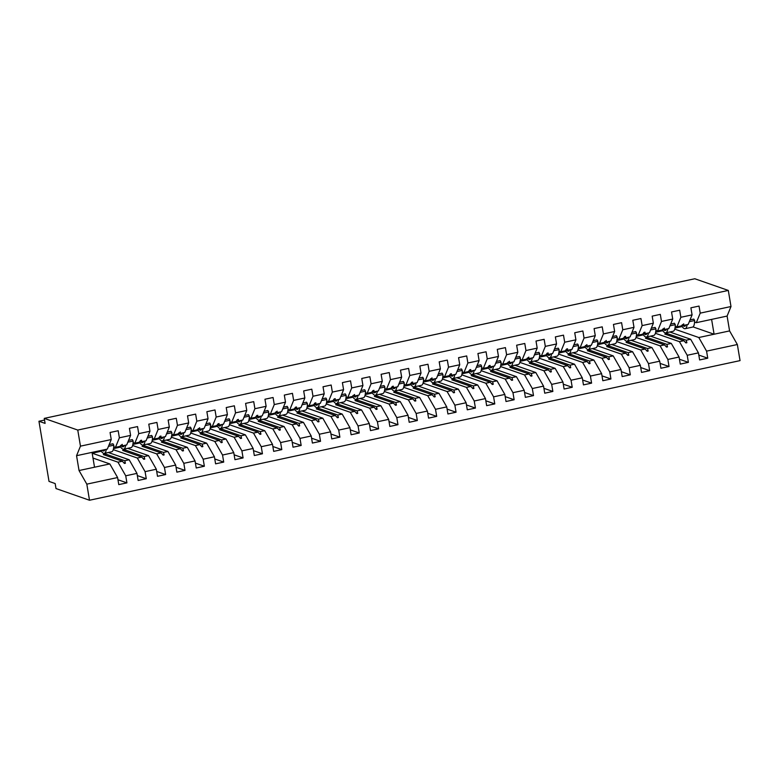 <?xml version="1.0" encoding="UTF-8"?>
<svg xmlns="http://www.w3.org/2000/svg" width="779" height="779" viewBox="0 0 779 779"><rect width="100%" height="100%" fill="white"/><g stroke="black" fill="none" stroke-linecap="round" stroke-linejoin="round"><path stroke-width="1.17" d="M92.993 458.062L109.82 463.933L117.6 477.546L86.82 484.149L89.507 500.245L56 488.56L55.163 483.555L49.019 481.403L38.95 421.254L45.094 423.396L44.257 418.381L77.764 430.066L80.461 446.153L111.241 439.551L110.063 432.481L118.194 430.738L119.372 437.808L130.599 435.393L129.421 428.323L137.552 426.58L138.73 433.65L134.835 443.193L133.102 442.589M89.507 500.245L740.05 360.619L737.353 344.522L706.572 351.134L707.751 358.204L698.812 355.078M669.804 331.99L690.661 339.264L686.241 340.209L686.883 342.721L685.909 342.926L683.855 340.725L679.434 341.669L687.214 355.292L688.393 362.352L679.444 359.236M707.751 358.204L699.62 359.947L698.442 352.877L690.661 339.264M737.353 344.522L729.582 330.909L727.099 316.07L696.309 322.681L700.214 313.139L699.036 306.069L690.895 307.812L692.083 314.882L680.856 317.287L676.951 326.839L675.218 326.235M682.19 324.824L683.758 325.379L688.178 324.424L692.083 314.882M650.446 336.148L671.303 343.422L666.873 344.367L667.515 346.879L666.551 347.083L664.497 344.883L660.076 345.827L667.846 359.44L669.034 366.51L660.086 363.394M688.393 362.352L680.262 364.105L679.084 357.035L671.303 343.422M680.856 317.287L679.668 310.227L671.537 311.97L672.725 319.039L661.488 321.445L657.593 330.987L655.86 330.384M662.822 328.981L664.39 329.527L668.82 328.582L672.725 319.039M631.078 340.296L651.935 347.57L647.515 348.525L648.157 351.037L647.183 351.241L645.139 349.031L640.708 349.985L648.488 363.598L649.676 370.668L640.727 367.552M669.034 366.51L660.904 368.253L659.716 361.193L651.935 347.57M661.488 321.445L660.31 314.375L652.179 316.128L653.357 323.188L642.13 325.603L638.225 335.145L636.492 334.542M643.464 333.139L645.031 333.685L649.452 332.74L653.357 323.188M611.719 344.454L632.577 351.728L628.156 352.683L628.799 355.185L627.825 355.399L625.771 353.189L621.35 354.143L629.13 367.756L630.308 374.826L621.36 371.7M649.676 370.668L641.536 372.411L640.357 365.341L632.577 351.728M642.13 325.603L640.951 318.533L632.811 320.276L633.999 327.346L622.772 329.76L618.867 339.303L617.134 338.699M624.106 337.297L625.673 337.843L630.094 336.888L633.999 327.346M592.361 348.612L613.219 355.886L608.788 356.831L609.431 359.343L608.467 359.547L606.413 357.347L601.992 358.291L609.762 371.914L610.95 378.983L602.001 375.858M630.308 374.826L622.178 376.569L620.999 369.499L613.219 355.886M622.772 329.76L621.584 322.691L613.453 324.434L614.641 331.503L603.404 333.918L599.509 343.461L597.775 342.857M604.738 341.445L606.305 342L610.736 341.046L614.641 331.503M572.993 352.77L593.851 360.044L589.43 360.989L590.073 363.501L589.099 363.705L587.054 361.505L582.624 362.449L590.404 376.062L591.592 383.132L582.643 380.016M610.95 378.983L602.819 380.727L601.631 373.657L593.851 360.044M603.404 333.918L602.225 326.849L594.095 328.592L595.273 335.661L584.046 338.067L580.141 347.609L578.408 347.006M585.38 345.603L586.947 346.149L591.368 345.204L595.273 335.661M553.635 356.928L574.493 364.192L570.072 365.147L570.715 367.659L569.741 367.863L567.687 365.653L563.266 366.607L571.046 380.22L572.224 387.29L563.275 384.174M591.592 383.132L583.452 384.884L582.273 377.815L574.493 364.192M584.046 338.067L582.867 330.997L574.727 332.75L575.915 339.819L564.687 342.224L560.783 351.767L559.049 351.163M566.021 349.761L567.589 350.307L572.01 349.362L575.915 339.819M534.277 361.076L555.135 368.35L550.704 369.304L551.347 371.807L550.383 372.021L548.328 369.811L543.908 370.765L551.678 384.378L552.866 391.447L543.917 388.332M572.224 387.29L564.093 389.033L562.915 381.963L555.135 368.35M564.687 342.224L563.499 335.155L555.369 336.898L556.557 343.967L545.319 346.382L541.424 355.925L539.691 355.321M546.654 353.919L548.221 354.464L552.652 353.51L556.557 343.967M514.909 365.234L535.777 372.508L531.346 373.453L531.989 375.965L531.015 376.169L528.97 373.969L524.54 374.913L532.32 388.536L533.508 395.605L524.559 392.48M552.866 391.447L544.735 393.191L543.547 386.121L535.777 372.508M545.319 346.382L544.141 339.313L536.01 341.056L537.189 348.125L525.961 350.54L522.057 360.083L520.323 359.479M527.295 358.077L528.863 358.622L533.294 357.668L537.189 348.125M495.551 369.392L516.409 376.666L511.988 377.611L512.631 380.123L511.657 380.327L509.602 378.127L505.181 379.071L512.962 392.684L514.14 399.754L505.201 396.638M533.508 395.605L525.367 397.348L524.189 390.279L516.409 376.666M525.961 350.54L524.783 343.471L516.643 345.214L517.831 352.283L506.603 354.688L502.698 364.231L500.965 363.627M507.937 362.225L509.505 362.771L513.926 361.826L517.831 352.283M476.193 373.55L497.051 380.814L492.62 381.768L493.263 384.281L492.299 384.485L490.244 382.275L485.823 383.229L493.594 396.842L494.782 403.911L485.833 400.796M514.14 399.754L506.009 401.506L504.831 394.437L497.051 380.814M506.603 354.688L505.415 347.619L497.284 349.372L498.472 356.441L487.235 358.846L483.34 368.389L481.607 367.785M488.569 366.383L490.137 366.928L494.568 365.984L498.472 356.441M456.825 377.698L477.693 384.972L473.262 385.926L473.905 388.429L472.941 388.643L470.886 386.433L466.455 387.387L474.236 401L475.424 408.069L466.475 404.953M494.782 403.911L486.651 405.655L485.463 398.585L477.693 384.972M487.235 358.846L486.057 351.777L477.926 353.52L479.104 360.589L467.877 363.004L463.972 372.547L462.239 371.943M469.211 370.541L470.779 371.086L475.209 370.132L479.104 360.589M437.467 381.856L458.325 389.13L453.904 390.075L454.547 392.587L453.573 392.791L451.518 390.591L447.097 391.535L454.878 405.158L456.056 412.227L447.117 409.102M475.424 408.069L467.283 409.812L466.105 402.743L458.325 389.13M467.877 363.004L466.699 355.935L458.568 357.678L459.746 364.747L448.519 367.162L444.614 376.705L442.881 376.101M449.853 374.699L451.421 375.244L455.842 374.29L459.746 364.747M418.109 386.014L438.966 393.288L434.536 394.232L435.179 396.745L434.215 396.949L432.16 394.749L427.739 395.693L435.51 409.316L436.698 416.376L427.749 413.26M456.056 412.227L447.925 413.97L446.747 406.901L438.966 393.288M448.519 367.162L447.331 360.093L439.2 361.836L440.388 368.905L429.151 371.31L425.256 380.853L423.523 380.249M430.485 378.847L432.053 379.392L436.483 378.448L440.388 368.905M398.741 390.172L419.608 397.436L415.178 398.39L415.82 400.903L414.856 401.107L412.802 398.897L408.371 399.851L416.152 413.464L417.34 420.533L408.391 417.417M436.698 416.376L428.567 418.128L427.379 411.059L419.608 397.436M429.151 371.31L427.973 364.241L419.842 365.994L421.02 373.063L409.793 375.468L405.888 385.011L404.155 384.407M411.127 383.005L412.695 383.55L417.125 382.606L421.02 373.063M379.383 394.32L400.24 401.594L395.82 402.548L396.462 405.051L395.489 405.265L393.444 403.055L389.013 404.009L396.793 417.622L397.972 424.691L389.033 421.575M417.34 420.533L409.199 422.276L408.021 415.217L400.24 401.594M409.793 375.468L408.615 368.399L400.484 370.142L401.662 377.211L390.435 379.626L386.53 389.169L384.797 388.565M391.769 387.163L393.337 387.708L397.757 386.754L401.662 377.211M360.025 398.478L380.882 405.752L376.452 406.706L377.094 409.209L376.13 409.423L374.076 407.213L369.655 408.157L377.425 421.78L378.613 428.849L369.665 425.724M397.972 424.691L389.841 426.434L388.663 419.365L380.882 405.752M390.435 379.626L389.247 372.557L381.116 374.3L382.304 381.369L371.067 383.784L367.172 393.327L365.439 392.723M372.401 391.321L373.969 391.866L378.399 390.912L382.304 381.369M340.657 402.636L361.524 409.91L357.094 410.854L357.736 413.367L356.772 413.571L354.718 411.37L350.287 412.315L358.067 425.938L359.255 432.997L350.307 429.881M378.613 428.849L370.483 430.592L369.295 423.523L361.524 409.91M371.067 383.784L369.889 376.715L361.758 378.458L362.936 385.527L351.709 387.932L347.804 397.475L346.071 396.871M353.043 395.469L354.611 396.024L359.041 395.07L362.936 385.527M321.299 406.794L342.156 414.058L337.735 415.012L338.378 417.525L337.404 417.729L335.359 415.519L330.929 416.473L338.709 430.086L339.887 437.155L330.948 434.039M359.255 432.997L351.115 434.75L349.937 427.681L342.156 414.058M351.709 387.932L350.531 380.873L342.4 382.616L343.578 389.685L332.351 392.09L328.446 401.633L326.713 401.029M333.685 399.627L335.252 400.172L339.673 399.228L343.578 389.685M301.94 410.942L322.798 418.216L318.368 419.17L319.01 421.673L318.046 421.887L315.992 419.677L311.571 420.631L319.341 434.244L320.529 441.313L311.581 438.197M339.887 437.155L331.757 438.898L330.578 431.839L322.798 418.216M332.351 392.09L331.163 385.021L323.032 386.774L324.22 393.833L312.983 396.248L309.088 405.791L307.354 405.187M314.317 403.785L315.885 404.33L320.315 403.376L324.22 393.833M282.573 415.1L303.44 422.374L299.009 423.328L299.652 425.831L298.688 426.045L296.633 423.834L292.203 424.789L299.983 438.402L301.171 445.471L292.222 442.345M320.529 441.313L312.398 443.056L311.211 435.987L303.44 422.374M312.983 396.248L311.804 389.179L303.674 390.922L304.852 397.991L293.625 400.406L289.72 409.949L287.987 409.345M294.959 407.943L296.526 408.488L300.957 407.534L304.852 397.991M263.214 419.258L284.072 426.532L279.651 427.476L280.294 429.989L279.32 430.193L277.275 427.992L272.845 428.937L280.625 442.56L281.803 449.619L272.864 446.503M301.171 445.471L293.031 447.214L291.852 440.145L284.072 426.532M293.625 400.406L292.446 393.337L284.316 395.08L285.494 402.149L274.266 404.554L270.362 414.107L268.628 413.493M275.6 412.091L277.168 412.646L281.589 411.692L285.494 402.149M243.856 423.416L264.714 430.69L260.283 431.634L260.926 434.146L259.962 434.351L257.907 432.141L253.487 433.095L261.257 446.708L262.445 453.777L253.496 450.661M281.803 449.619L273.672 451.372L272.494 444.303L264.714 430.69M274.266 404.554L273.078 397.494L264.948 399.238L266.136 406.307L254.899 408.712L251.004 418.255L249.27 417.651M256.233 416.249L257.8 416.794L262.231 415.85L266.136 406.307M224.488 427.564L245.356 434.838L240.925 435.792L241.568 438.304L240.604 438.509L238.549 436.298L234.119 437.253L241.899 450.866L243.087 457.935L234.138 454.819M262.445 453.777L254.314 455.52L253.126 448.461L245.356 434.838M254.899 408.712L253.72 401.643L245.589 403.395L246.768 410.455L235.54 412.87L231.636 422.413L229.902 421.809M236.874 420.407L238.442 420.952L242.873 420.008L246.768 410.455M205.13 431.722L225.988 438.996L221.567 439.95L222.21 442.453L221.236 442.667L219.191 440.456L214.761 441.411L222.541 455.024L223.719 462.093L214.78 458.967M243.087 457.935L234.946 459.678L233.768 452.609L225.988 438.996M235.54 412.87L234.362 405.801L226.231 407.544L227.41 414.613L216.182 417.028L212.278 426.571L210.544 425.967M217.516 424.565L219.084 425.11L223.505 424.156L227.41 414.613M185.772 435.88L206.63 443.154L202.199 444.098L202.842 446.61L201.878 446.815L199.823 444.614L195.402 445.559L203.173 459.182L204.361 466.241L195.412 463.125M223.719 462.093L215.588 463.836L214.41 456.767L206.63 443.154M216.182 417.028L214.994 409.958L206.863 411.702L208.051 418.771L196.814 421.176L192.919 430.729L191.186 430.115M198.148 428.713L199.716 429.268L204.147 428.314L208.051 418.771M166.404 440.038L187.272 447.312L182.841 448.256L183.484 450.768L182.52 450.973L180.465 448.772L176.035 449.717L183.815 463.33L185.003 470.399L176.054 467.283M204.361 466.241L196.23 467.994L195.042 460.925L187.272 447.312M196.814 421.176L195.636 414.116L187.505 415.859L188.684 422.929L177.456 425.334L173.551 434.877L171.818 434.273M178.79 432.871L180.358 433.416L184.789 432.472L188.684 422.929M147.046 444.186L167.904 451.46L163.483 452.414L164.126 454.926L163.152 455.131L161.107 452.92L156.676 453.875L164.457 467.488L165.635 474.557L156.696 471.441M185.003 470.399L176.862 472.142L175.684 465.082L167.904 451.46M177.456 425.334L176.278 418.265L168.147 420.017L169.325 427.077L158.098 429.492L154.193 439.035L152.46 438.431M159.432 437.029L161 437.574L165.421 436.63L169.325 427.077M127.688 448.344L148.546 455.618L144.115 456.572L144.758 459.074L143.794 459.289L141.739 457.078L137.318 458.033L145.089 471.646L146.277 478.715L137.328 475.589M165.635 474.557L157.504 476.3L156.326 469.231L148.546 455.618M158.098 429.492L156.91 422.422L148.779 424.166L149.967 431.235L138.73 433.65M140.064 441.187L141.632 441.732L146.062 440.778L149.967 431.235M108.32 452.502L129.187 459.776L124.757 460.72L125.4 463.232L124.436 463.437L122.381 461.236L117.95 462.181L125.731 475.803L126.919 482.873L118.778 484.616L117.6 477.546M146.277 478.715L138.146 480.458L136.958 473.389L129.187 459.776M120.706 445.335L122.274 445.89L126.704 444.936L130.599 435.393M109.82 463.933L94.522 467.215L92.039 452.375L107.336 449.094L111.241 439.551M44.539 420.056L38.95 421.254M696.309 322.681L694.576 322.078M706.572 351.134L698.792 337.521L674.75 329.137M655.382 333.285L679.434 341.669M636.024 337.443L660.076 345.827M616.666 341.601L640.708 349.985M597.298 345.759L621.35 354.143M577.94 349.907L601.992 358.291M558.582 354.065L582.624 362.449M539.214 358.223L563.266 366.607M519.856 362.381L543.908 370.765M500.498 366.529L524.54 374.913M481.13 370.687L505.181 379.071M461.772 374.845L485.823 383.229M442.414 379.003L466.455 387.387M423.046 383.151L447.097 391.535M403.688 387.309L427.739 395.693M384.329 391.467L408.371 399.851M364.962 395.625L389.013 404.009M345.603 399.773L369.655 408.157M326.245 403.931L350.287 412.315M306.877 408.089L330.929 416.473M287.519 412.247L311.571 420.631M268.161 416.395L292.203 424.789M248.793 420.553L272.845 428.937M229.435 424.711L253.487 433.095M210.077 428.869L234.119 437.253M190.709 433.027L214.761 441.411M171.351 437.175L195.402 445.559M151.993 441.333L176.035 449.717M132.625 445.491L156.676 453.875M113.267 449.649L137.318 458.033M698.442 352.877L687.214 355.292M679.084 357.035L667.846 359.44M659.716 361.193L648.488 363.598M640.357 365.341L629.13 367.756M620.999 369.499L609.762 371.914M601.631 373.657L590.404 376.062M582.273 377.815L571.046 380.22M562.915 381.963L551.678 384.378M543.547 386.121L532.32 388.536M524.189 390.279L512.962 392.684M504.831 394.437L493.594 396.842M485.463 398.585L474.236 401M466.105 402.743L454.878 405.158M446.747 406.901L435.51 409.316M427.379 411.059L416.152 413.464M408.021 415.217L396.793 417.622M388.663 419.365L377.425 421.78M369.295 423.523L358.067 425.938M349.937 427.681L338.709 430.086M330.578 431.839L319.341 434.244M311.211 435.987L299.983 438.402M291.852 440.145L280.625 442.56M272.494 444.303L261.257 446.708M253.126 448.461L241.899 450.866M233.768 452.609L222.541 455.024M214.41 456.767L203.173 459.182M195.042 460.925L183.815 463.33M175.684 465.082L164.457 467.488M156.326 469.231L145.089 471.646M136.958 473.389L125.731 475.803M727.099 316.07L730.994 306.527L700.214 313.139M730.994 306.527L728.307 290.44L77.764 430.066M683.758 325.379L683.728 323.869L681.372 325.885L676.951 326.839M666.96 334.834L667.175 333.568L664.799 334.074L683.855 340.725M667.175 333.568L686.241 340.209M655.626 332.234L662.773 330.705M664.39 329.527L664.36 328.027L662.014 330.043L657.593 330.987M647.602 338.992L647.816 337.726L645.44 338.232L664.497 344.883M647.816 337.726L666.873 344.367M636.268 336.392L643.405 334.863M645.031 333.685L645.002 332.185L644.038 332.39L642.656 334.201L638.225 335.145M628.244 343.14L628.458 341.884L626.082 342.39L645.139 349.031M628.458 341.884L647.515 348.525M616.91 340.55L624.047 339.021M625.673 337.843L625.644 336.343L624.67 336.547L623.288 338.349L618.867 339.303M608.876 347.298L609.09 346.032L606.714 346.548L625.771 353.189M609.09 346.032L628.156 352.683M597.542 344.707L604.689 343.169M606.305 342L606.276 340.491L603.929 342.507L599.509 343.461M589.518 351.456L589.732 350.19L587.356 350.696L606.413 357.347M589.732 350.19L608.788 356.831M578.184 348.856L585.321 347.327M586.947 346.149L586.918 344.649L584.571 346.665L580.141 347.609M570.16 355.613L570.374 354.348L567.998 354.854L587.054 361.505M570.374 354.348L589.43 360.989M558.825 353.014L565.963 351.485M567.589 350.307L567.56 348.807L566.586 349.011L565.203 350.823L560.783 351.767M550.792 359.762L551.006 358.506L548.63 359.012L567.687 365.653M551.006 358.506L570.072 365.147M539.467 357.172L546.605 355.643M548.221 354.464L548.192 352.965L547.228 353.169L545.845 354.971L541.424 355.925M531.434 363.92L531.648 362.654L529.272 363.17L548.328 369.811M531.648 362.654L550.704 369.304M520.099 361.329L527.237 359.791M528.863 358.622L528.834 357.113L526.487 359.129L522.057 360.083M512.076 368.077L512.29 366.812L509.914 367.328L528.97 373.969M512.29 366.812L531.346 373.453M500.741 365.478L507.879 363.949M509.505 362.771L509.476 361.271L507.119 363.287L502.698 364.231M492.708 372.235L492.922 370.97L490.546 371.476L509.602 378.127M492.922 370.97L511.988 377.611M481.383 369.636L488.521 368.107M490.137 366.928L490.108 365.429L489.144 365.633L487.761 367.445L483.34 368.389M473.35 376.384L473.564 375.127L471.188 375.634L490.244 382.275M473.564 375.127L492.62 381.768M462.015 373.793L469.153 372.265M470.779 371.086L470.75 369.587L469.786 369.791L468.403 371.593L463.972 372.547M453.991 380.541L454.206 379.276L451.83 379.792L470.886 386.433M454.206 379.276L473.262 385.926M442.657 377.951L449.795 376.413M451.421 375.244L451.392 373.745L450.418 373.949L449.035 375.751L444.614 376.705M434.624 384.699L434.838 383.434L432.462 383.95L451.518 390.591M434.838 383.434L453.904 390.075M423.299 382.109L430.436 380.571M432.053 379.392L432.024 377.893L429.677 379.909L425.256 380.853M415.265 388.857L415.48 387.591L413.104 388.098L432.16 394.749M415.48 387.591L434.536 394.232M403.931 386.257L411.069 384.729M412.695 383.55L412.666 382.051L411.702 382.255L410.319 384.066L405.888 385.011M395.907 393.006L396.122 391.749L393.746 392.256L412.802 398.897M396.122 391.749L415.178 398.39M384.573 390.415L391.71 388.887M393.337 387.708L393.307 386.209L392.334 386.413L390.961 388.215L386.53 389.169M376.539 397.163L376.754 395.898L374.378 396.414L393.444 403.055M376.754 395.898L395.82 402.548M365.215 394.573L372.352 393.035M373.969 391.866L373.939 390.367L372.975 390.571L371.593 392.373L367.172 393.327M357.181 401.321L357.395 400.055L355.02 400.572L374.076 407.213M357.395 400.055L376.452 406.706M345.847 398.731L352.984 397.193M354.611 396.024L354.581 394.515L352.235 396.53L347.804 397.475M337.823 405.479L338.037 404.213L335.661 404.72L354.718 411.37M338.037 404.213L357.094 410.854M326.489 402.879L333.626 401.351M335.252 400.172L335.223 398.673L334.249 398.877L332.876 400.688L328.446 401.633M318.455 409.627L318.669 408.371L316.293 408.878L335.359 415.519M318.669 408.371L337.735 415.012M307.13 407.037L314.268 405.508M315.885 404.33L315.855 402.831L314.891 403.035L313.509 404.837L309.088 405.791M299.097 413.785L299.311 412.519L296.935 413.036L315.992 419.677M299.311 412.519L318.368 419.17M287.763 411.195L294.9 409.657M296.526 408.488L296.497 406.989L295.533 407.193L294.15 408.994L289.72 409.949M279.739 417.943L279.953 416.677L277.577 417.193L296.633 423.834M279.953 416.677L299.009 423.328M268.404 415.353L275.542 413.815M277.168 412.646L277.139 411.137L274.792 413.152L270.362 414.107M260.371 422.101L260.585 420.835L258.209 421.342L277.275 427.992M260.585 420.835L279.651 427.476M249.046 419.501L256.184 417.972M257.8 416.794L257.771 415.295L256.807 415.499L255.424 417.31L251.004 418.255M241.013 426.259L241.227 424.993L238.851 425.5L257.907 432.141M241.227 424.993L260.283 431.634M229.678 423.659L236.816 422.13M238.442 420.952L238.413 419.453L237.449 419.657L236.066 421.458L231.636 422.413M221.655 430.407L221.869 429.151L219.493 429.657L238.549 436.298M221.869 429.151L240.925 435.792M210.32 427.817L217.458 426.279M219.084 425.11L219.055 423.61L218.081 423.815L216.708 425.616L212.278 426.571M202.287 434.565L202.511 433.299L200.125 433.815L219.191 440.456M202.511 433.299L221.567 439.95M190.962 431.975L198.1 430.436M199.716 429.268L199.687 427.759L197.34 429.774L192.919 430.729M182.929 438.723L183.143 437.457L180.767 437.964L199.823 444.614M183.143 437.457L202.199 444.098M171.594 436.123L178.732 434.594M180.358 433.416L180.329 431.917L177.982 433.932L173.551 434.877M163.571 442.881L163.785 441.615L161.409 442.121L180.465 448.772M163.785 441.615L182.841 448.256M152.236 440.281L159.374 438.752M161 437.574L160.971 436.074L159.997 436.279L158.624 438.09L154.193 439.035M144.203 447.029L144.427 445.773L142.041 446.279L161.107 452.92M144.427 445.773L163.483 452.414M132.878 444.439L140.016 442.91M141.632 441.732L141.603 440.232L140.639 440.437L139.256 442.238L134.835 443.193M124.844 451.187L125.059 449.921L122.683 450.437L141.739 457.078M125.059 449.921L144.115 456.572M113.51 448.597L120.648 447.058M122.274 445.89L122.245 444.381L119.898 446.396L115.467 447.35L119.372 437.808M115.467 447.35L113.734 446.747M105.486 455.345L105.701 454.079L103.325 454.585L122.381 461.236M105.701 454.079L124.757 460.72M117.95 462.181L92.185 453.203L101.289 451.216M117.97 479.747L126.919 482.873M94.522 467.215L79.039 470.535L76.556 455.696L80.461 446.153M86.82 484.149L79.039 470.535M92.039 452.375L76.556 455.696M728.307 290.44L694.8 278.755L44.257 418.381M711.607 319.4L714.09 334.23L698.792 337.521M729.582 330.909L714.09 334.23L693.008 326.888M674.994 328.086L682.131 326.547M123.686 462.638L125.4 463.232M143.044 458.48L144.758 459.074M162.402 454.323L164.126 454.926M181.77 450.165L183.484 450.768M201.128 446.016L202.842 446.61M220.486 441.859L222.21 442.453M239.854 437.701L241.568 438.304M259.212 433.543L260.926 434.146M278.57 429.385L280.294 429.989M297.929 425.237L299.652 425.831M317.296 421.079L319.01 421.673M336.655 416.921L338.378 417.525M356.013 412.763L357.736 413.367M375.381 408.615L377.094 409.209M394.739 404.457L396.462 405.051M414.097 400.299L415.82 400.903M433.465 396.141L435.179 396.745M452.823 391.993L454.547 392.587M472.181 387.835L473.905 388.429M491.549 383.677L493.263 384.281M510.907 379.519L512.631 380.123M530.265 375.371L531.989 375.965M549.633 371.213L551.347 371.807M568.991 367.055L570.715 367.659M588.349 362.897L590.073 363.501M607.717 358.749L609.431 359.343M627.076 354.591L628.799 355.185M646.434 350.433L648.157 351.037M665.802 346.275L667.515 346.879M685.16 342.127L686.883 342.721M100.822 450.486A16.476 4.508 -102.1 0 0 104.298 453.368L111.65 451.791A16.476 4.508 -102.1 0 0 113.802 445.189L112.955 443.757L109.187 444.575M108.466 446.328L113.802 445.189M104.298 453.368A16.476 4.508 -102.1 0 0 106.285 449.317M102.117 450.213A14.003 3.837 -102.1 0 0 103.782 450.953A14.003 3.837 -102.1 0 0 104.99 449.6M120.073 446.163A16.476 4.508 -102.1 0 0 123.657 449.21L131.018 447.633A16.476 4.508 -102.1 0 0 133.16 441.031L132.323 439.609L128.545 440.417M127.824 442.18L133.16 441.031M123.657 449.21A16.476 4.508 -102.1 0 0 125.643 445.16M120.911 445.413A14.003 3.837 -102.1 0 0 123.14 446.795A14.003 3.837 -102.1 0 0 124.348 445.442M139.441 442.005A16.476 4.508 -102.1 0 0 143.015 445.052L150.376 443.475A16.476 4.508 -102.1 0 0 152.518 436.873L151.681 435.451L147.913 436.259M147.192 438.022L152.518 436.873M143.015 445.052A16.476 4.508 -102.1 0 0 145.011 441.011M140.269 441.255A14.003 3.837 -102.1 0 0 142.499 442.638A14.003 3.837 -102.1 0 0 143.716 441.284M158.799 437.847A16.476 4.508 -102.1 0 0 162.383 440.895L169.734 439.317A16.476 4.508 -102.1 0 0 171.886 432.725L171.039 431.293L167.271 432.102M166.55 433.864L171.886 432.725M162.383 440.895A16.476 4.508 -102.1 0 0 164.369 436.853M159.627 437.097A14.003 3.837 -102.1 0 0 161.866 438.48A14.003 3.837 -102.1 0 0 163.074 437.126M178.157 433.689A16.476 4.508 -102.1 0 0 181.741 436.746L189.102 435.169A16.476 4.508 -102.1 0 0 191.245 428.567L190.407 427.135L186.629 427.953M185.908 429.706L191.245 428.567M181.741 436.746A16.476 4.508 -102.1 0 0 183.727 432.696M178.995 432.939A14.003 3.837 -102.1 0 0 181.225 434.331A14.003 3.837 -102.1 0 0 182.432 432.978M197.525 429.541A16.476 4.508 -102.1 0 0 201.099 432.588L208.46 431.011A16.476 4.508 -102.1 0 0 210.603 424.409L209.765 422.987L205.997 423.795M205.276 425.558L210.603 424.409M201.099 432.588A16.476 4.508 -102.1 0 0 203.095 428.538M198.353 428.791A14.003 3.837 -102.1 0 0 200.583 430.174A14.003 3.837 -102.1 0 0 201.8 428.82M216.883 425.383A16.476 4.508 -102.1 0 0 220.467 428.431L227.819 426.853A16.476 4.508 -102.1 0 0 229.971 420.251L229.123 418.829L225.355 419.638M224.634 421.4L229.971 420.251M220.467 428.431A16.476 4.508 -102.1 0 0 222.453 424.38M217.711 424.633A14.003 3.837 -102.1 0 0 219.951 426.016A14.003 3.837 -102.1 0 0 221.158 424.662M236.241 421.225A16.476 4.508 -102.1 0 0 239.825 424.273L247.186 422.695A16.476 4.508 -102.1 0 0 249.329 416.103L248.491 414.671L244.713 415.48M243.993 417.242L249.329 416.103M239.825 424.273A16.476 4.508 -102.1 0 0 241.811 420.232M237.079 420.475A14.003 3.837 -102.1 0 0 239.309 421.858A14.003 3.837 -102.1 0 0 240.516 420.504M255.609 417.067A16.476 4.508 -102.1 0 0 259.183 420.124L266.545 418.547A16.476 4.508 -102.1 0 0 268.687 411.945L267.849 410.514L264.081 411.331M263.36 413.084L268.687 411.945M259.183 420.124A16.476 4.508 -102.1 0 0 261.179 416.074M256.437 416.317A14.003 3.837 -102.1 0 0 258.667 417.71A14.003 3.837 -102.1 0 0 259.884 416.356M274.968 412.919A16.476 4.508 -102.1 0 0 278.551 415.967L285.903 414.389A16.476 4.508 -102.1 0 0 288.055 407.787L287.208 406.365L283.439 407.174M282.719 408.936L288.055 407.787M278.551 415.967A16.476 4.508 -102.1 0 0 280.537 411.916M275.795 412.169A14.003 3.837 -102.1 0 0 278.025 413.552A14.003 3.837 -102.1 0 0 279.242 412.198M294.326 408.761A16.476 4.508 -102.1 0 0 297.909 411.809L305.271 410.231A16.476 4.508 -102.1 0 0 307.413 403.629L306.575 402.207L302.797 403.016M302.077 404.778L307.413 403.629M297.909 411.809A16.476 4.508 -102.1 0 0 299.896 407.758M295.163 408.011A14.003 3.837 -102.1 0 0 297.393 409.394A14.003 3.837 -102.1 0 0 298.6 408.04M313.694 404.603A16.476 4.508 -102.1 0 0 317.267 407.651L324.629 406.073A16.476 4.508 -102.1 0 0 326.771 399.481L325.934 398.05L322.165 398.858M321.445 400.62L326.771 399.481M317.267 407.651A16.476 4.508 -102.1 0 0 319.263 403.61M314.521 403.853A14.003 3.837 -102.1 0 0 316.751 405.236A14.003 3.837 -102.1 0 0 317.968 403.882M333.052 400.445A16.476 4.508 -102.1 0 0 336.635 403.503L343.987 401.915A16.476 4.508 -102.1 0 0 346.139 395.323L345.292 393.892L341.523 394.7M340.803 396.462L346.139 395.323M336.635 403.503A16.476 4.508 -102.1 0 0 338.622 399.452M333.879 399.695A14.003 3.837 -102.1 0 0 336.109 401.088A14.003 3.837 -102.1 0 0 337.326 399.724M352.41 396.297A16.476 4.508 -102.1 0 0 355.993 399.345L363.355 397.767A16.476 4.508 -102.1 0 0 365.497 391.165L364.66 389.743L360.881 390.552M360.161 392.314L365.497 391.165M355.993 399.345A16.476 4.508 -102.1 0 0 357.98 395.294M353.247 395.547A14.003 3.837 -102.1 0 0 355.477 396.93A14.003 3.837 -102.1 0 0 356.685 395.576M371.778 392.139A16.476 4.508 -102.1 0 0 375.351 395.187L382.713 393.609A16.476 4.508 -102.1 0 0 384.855 387.007L384.018 385.586L380.249 386.394M379.529 388.156L384.855 387.007M375.351 395.187A16.476 4.508 -102.1 0 0 377.348 391.136M372.605 391.389A14.003 3.837 -102.1 0 0 374.835 392.772A14.003 3.837 -102.1 0 0 376.053 391.418M391.136 387.981A16.476 4.508 -102.1 0 0 394.719 391.029L402.071 389.451A16.476 4.508 -102.1 0 0 404.223 382.859L403.376 381.428L399.608 382.236M398.887 383.998L404.223 382.859M394.719 391.029A16.476 4.508 -102.1 0 0 396.706 386.988M391.964 387.231A14.003 3.837 -102.1 0 0 394.193 388.614A14.003 3.837 -102.1 0 0 395.411 387.26M410.494 383.823A16.476 4.508 -102.1 0 0 414.077 386.881L421.439 385.293A16.476 4.508 -102.1 0 0 423.581 378.701L422.744 377.27L418.966 378.078M418.245 379.84L423.581 378.701M414.077 386.881A16.476 4.508 -102.1 0 0 416.064 382.83M411.331 383.073A14.003 3.837 -102.1 0 0 413.561 384.466A14.003 3.837 -102.1 0 0 414.769 383.102M429.862 379.675A16.476 4.508 -102.1 0 0 433.436 382.723L440.797 381.145A16.476 4.508 -102.1 0 0 442.939 374.543L442.102 373.122L438.334 373.93M437.613 375.682L442.939 374.543M433.436 382.723A16.476 4.508 -102.1 0 0 435.432 378.672M430.69 378.925A14.003 3.837 -102.1 0 0 432.92 380.308A14.003 3.837 -102.1 0 0 434.137 378.954M449.22 375.517A16.476 4.508 -102.1 0 0 452.803 378.565L460.155 376.987A16.476 4.508 -102.1 0 0 462.307 370.385L461.46 368.964L457.692 369.772M456.971 371.534L462.307 370.385M452.803 378.565A16.476 4.508 -102.1 0 0 454.79 374.514M450.048 374.767A14.003 3.837 -102.1 0 0 452.278 376.15A14.003 3.837 -102.1 0 0 453.495 374.796M468.578 371.359A16.476 4.508 -102.1 0 0 472.162 374.407L479.523 372.829A16.476 4.508 -102.1 0 0 481.665 366.227L480.828 364.806L477.05 365.614M476.329 367.376L481.665 366.227M472.162 374.407A16.476 4.508 -102.1 0 0 474.148 370.366M469.416 370.609A14.003 3.837 -102.1 0 0 471.646 371.992A14.003 3.837 -102.1 0 0 472.853 370.638M487.946 367.201A16.476 4.508 -102.1 0 0 491.52 370.259L498.881 368.671A16.476 4.508 -102.1 0 0 501.024 362.079L500.186 360.648L496.418 361.456M495.697 363.218L501.024 362.079M491.52 370.259A16.476 4.508 -102.1 0 0 493.516 366.208M488.774 366.451A14.003 3.837 -102.1 0 0 491.004 367.834A14.003 3.837 -102.1 0 0 492.221 366.481M507.304 363.053A16.476 4.508 -102.1 0 0 510.888 366.101L518.239 364.523A16.476 4.508 -102.1 0 0 520.391 357.921L519.544 356.5L515.776 357.308M515.055 359.061L520.391 357.921M510.888 366.101A16.476 4.508 -102.1 0 0 512.874 362.05M508.132 362.293A14.003 3.837 -102.1 0 0 510.362 363.686A14.003 3.837 -102.1 0 0 511.579 362.332M526.662 358.895A16.476 4.508 -102.1 0 0 530.246 361.943L537.607 360.365A16.476 4.508 -102.1 0 0 539.75 353.763L538.912 352.342L535.134 353.15M534.413 354.912L539.75 353.763M530.246 361.943A16.476 4.508 -102.1 0 0 532.232 357.892M527.5 358.145A14.003 3.837 -102.1 0 0 529.73 359.528A14.003 3.837 -102.1 0 0 530.937 358.174M546.03 354.737A16.476 4.508 -102.1 0 0 549.604 357.785L556.966 356.207A16.476 4.508 -102.1 0 0 559.108 349.605L558.27 348.184L554.502 348.992M553.781 350.754L559.108 349.605M549.604 357.785A16.476 4.508 -102.1 0 0 551.6 353.744M546.858 353.987A14.003 3.837 -102.1 0 0 549.088 355.37A14.003 3.837 -102.1 0 0 550.305 354.017M565.388 350.579A16.476 4.508 -102.1 0 0 568.972 353.637L576.324 352.05A16.476 4.508 -102.1 0 0 578.476 345.457L577.629 344.026L573.86 344.834M573.14 346.597L578.476 345.457M568.972 353.637A16.476 4.508 -102.1 0 0 570.958 349.586M566.216 349.829A14.003 3.837 -102.1 0 0 568.446 351.212A14.003 3.837 -102.1 0 0 569.663 349.859M584.747 346.421A16.476 4.508 -102.1 0 0 588.33 349.479L595.692 347.901A16.476 4.508 -102.1 0 0 597.834 341.299L596.996 339.868L593.218 340.686M592.498 342.439L597.834 341.299M588.33 349.479A16.476 4.508 -102.1 0 0 590.316 345.428M585.584 345.672A14.003 3.837 -102.1 0 0 587.814 347.064A14.003 3.837 -102.1 0 0 589.021 345.71M604.115 342.273A16.476 4.508 -102.1 0 0 607.688 345.321L615.05 343.743A16.476 4.508 -102.1 0 0 617.192 337.141L616.355 335.72L612.586 336.528M611.866 338.29L617.192 337.141M607.688 345.321A16.476 4.508 -102.1 0 0 609.684 341.27M604.942 341.523A14.003 3.837 -102.1 0 0 607.172 342.906A14.003 3.837 -102.1 0 0 608.389 341.553M623.473 338.115A16.476 4.508 -102.1 0 0 627.056 341.163L634.408 339.586A16.476 4.508 -102.1 0 0 636.56 332.984L635.713 331.562L631.944 332.37M631.224 334.133L636.56 332.984M627.056 341.163A16.476 4.508 -102.1 0 0 629.043 337.122M624.3 337.365A14.003 3.837 -102.1 0 0 626.53 338.748A14.003 3.837 -102.1 0 0 627.747 337.395M642.831 333.957A16.476 4.508 -102.1 0 0 646.414 337.005L653.776 335.428A16.476 4.508 -102.1 0 0 655.918 328.835L655.081 327.404L651.302 328.212M650.582 329.975L655.918 328.835M646.414 337.005A16.476 4.508 -102.1 0 0 648.401 332.964M643.668 333.208A14.003 3.837 -102.1 0 0 645.898 334.59A14.003 3.837 -102.1 0 0 647.106 333.237M662.199 329.799A16.476 4.508 -102.1 0 0 665.772 332.857L673.134 331.279A16.476 4.508 -102.1 0 0 675.276 324.677L674.439 323.246L670.67 324.064M669.95 325.817L675.276 324.677M665.772 332.857A16.476 4.508 -102.1 0 0 667.769 328.806M663.026 329.05A14.003 3.837 -102.1 0 0 665.256 330.442A14.003 3.837 -102.1 0 0 666.473 329.089M681.557 325.651A16.476 4.508 -102.1 0 0 685.14 328.699L692.492 327.122A16.476 4.508 -102.1 0 0 694.644 320.52L693.797 319.098L690.028 319.906M689.308 321.669L694.644 320.52M685.14 328.699A16.476 4.508 -102.1 0 0 687.127 324.648M682.385 324.901A14.003 3.837 -102.1 0 0 684.614 326.284A14.003 3.837 -102.1 0 0 685.832 324.931"/></g></svg>

